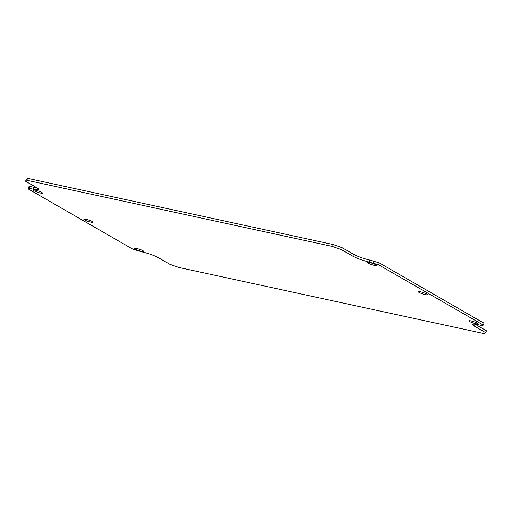 <?xml version="1.0" encoding="UTF-8"?>
<svg xmlns="http://www.w3.org/2000/svg" width="512" height="512" viewBox="0 0 512 512"><rect width="100%" height="100%" fill="white"/><g stroke="black" fill="none" stroke-linecap="round" stroke-linejoin="round"><path stroke-width="0.77" d="M35.398 190.189A4.838 0.71 18.1 0 1 40.179 191.699A4.838 0.71 18.1 0 1 42.458 193.107A4.838 0.71 18.1 0 1 40.32 193.024A4.838 0.71 18.1 0 1 35.539 191.514A4.838 0.71 18.1 0 1 33.254 190.099A4.838 0.71 18.1 0 1 35.398 190.189M141.536 251.302A4.838 0.71 -161.9 0 0 143.68 251.386A4.838 0.71 -161.9 0 0 141.395 249.978A4.838 0.71 -161.9 0 0 136.614 248.467A4.838 0.71 -161.9 0 0 134.477 248.378A4.838 0.71 -161.9 0 0 136.755 249.792A4.838 0.71 -161.9 0 0 141.536 251.302M86.003 219.328A4.838 0.71 18.1 0 1 90.784 220.838A4.838 0.71 18.1 0 1 93.069 222.246A4.838 0.71 18.1 0 1 90.925 222.163A4.838 0.71 18.1 0 1 86.144 220.653A4.838 0.71 18.1 0 1 83.866 219.238A4.838 0.71 18.1 0 1 86.003 219.328M374.746 265.485A4.838 0.71 -161.9 0 0 376.89 265.568A4.838 0.71 -161.9 0 0 374.605 264.16A4.838 0.71 -161.9 0 0 369.824 262.65A4.838 0.71 -161.9 0 0 367.686 262.56A4.838 0.71 -161.9 0 0 369.965 263.974A4.838 0.71 -161.9 0 0 374.746 265.485M471.046 320.928A4.838 0.71 18.1 0 1 475.827 322.438A4.838 0.71 18.1 0 1 478.106 323.846A4.838 0.71 18.1 0 1 475.968 323.763A4.838 0.71 18.1 0 1 471.187 322.253A4.838 0.71 18.1 0 1 468.902 320.838A4.838 0.71 18.1 0 1 471.046 320.928M425.357 294.624A4.838 0.71 -161.9 0 0 427.501 294.707A4.838 0.71 -161.9 0 0 425.216 293.299A4.838 0.71 -161.9 0 0 420.435 291.789A4.838 0.71 -161.9 0 0 418.291 291.699A4.838 0.71 -161.9 0 0 420.576 293.114A4.838 0.71 -161.9 0 0 425.357 294.624M25.6 181.254L26.24 179.302L28.288 178.483L27.648 180.435L332.589 246.502L341.664 249.734L352.915 256.211A12.448 1.83 18.1 0 0 369.254 262.022L378.598 264.806L483.328 325.107L482.099 325.594L478.208 324.749A12.448 1.83 -161.9 0 0 472.698 324.525A12.448 1.83 -161.9 0 0 474.515 326.227L485.76 332.698L483.712 333.517L178.778 267.443L169.696 264.218L158.451 257.741A12.448 1.83 18.1 0 0 142.106 251.93L132.762 249.146L28.032 188.845L29.261 188.352L33.158 189.197A12.448 1.83 -161.9 0 0 38.662 189.427A12.448 1.83 -161.9 0 0 36.845 187.725L25.6 181.254L27.648 180.435M483.328 325.107L483.968 323.155L379.238 262.854L369.894 260.07A12.448 1.83 18.1 0 1 353.549 254.259L342.304 247.782L333.222 244.557L28.288 178.483M475.059 324.218A12.448 1.83 -161.9 0 0 475.155 324.275L486.4 330.746L485.76 332.698M28.032 188.845L28.672 186.893L29.901 186.406L33.792 187.251A12.448 1.83 -161.9 0 0 36.941 187.782M379.238 262.854L378.598 264.806M333.222 244.557L332.589 246.502M342.304 247.782L341.664 249.734M373.786 260.915L373.152 262.867M29.901 186.406L29.261 188.352M475.155 324.275L474.515 326.227M353.549 254.259L352.915 256.211M369.894 260.07L369.254 262.022M33.792 187.251L33.158 189.197"/></g></svg>
